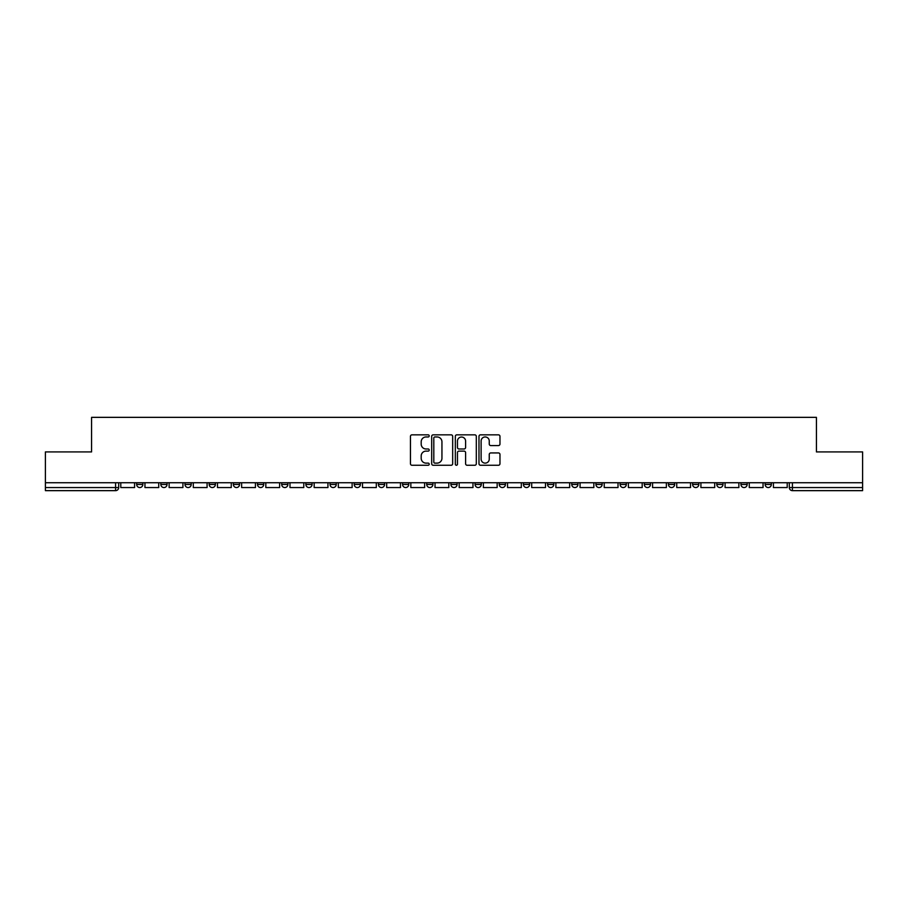<?xml version="1.0" encoding="UTF-8"?>
<svg xmlns="http://www.w3.org/2000/svg" width="908" height="908" viewBox="0 0 908 908"><rect width="100%" height="100%" fill="white"/><g stroke="black" fill="none" stroke-linecap="round" stroke-linejoin="round"><path stroke-width="1.36" d="M429.212 435.908A1.067 1.067 0 0 0 428.145 434.841L411.982 434.841A1.521 1.521 0 0 0 410.461 436.362L410.461 463.738A1.521 1.521 0 0 0 411.982 465.259L428.145 465.259A1.067 1.067 0 0 0 429.212 464.192A1.067 1.067 0 0 0 428.145 463.125L426.056 463.125A4.869 4.869 0 0 1 421.187 458.256L421.187 455.975A4.869 4.869 0 0 1 426.056 451.117L428.145 451.117A1.067 1.067 0 0 0 429.212 450.05A1.067 1.067 0 0 0 428.145 448.983L426.056 448.983A4.869 4.869 0 0 1 421.187 444.114L421.187 441.833A4.869 4.869 0 0 1 426.056 436.964L428.145 436.964A1.067 1.067 0 0 0 429.212 435.908M765.138 482.738L765.138 484.452L771.335 484.452A3.099 3.099 0 0 1 768.236 487.551A3.099 3.099 0 0 1 765.138 484.452L765.138 482.738M620.107 482.738L620.107 484.452L626.304 484.452A3.099 3.099 0 0 1 623.206 487.551A3.099 3.099 0 0 1 620.107 484.452L620.107 482.738M595.932 482.738L595.932 484.452L602.129 484.452A3.099 3.099 0 0 1 599.03 487.551A3.099 3.099 0 0 1 595.932 484.452L595.932 482.738M571.756 482.738L571.756 484.452L577.965 484.452A3.099 3.099 0 0 1 574.855 487.551A3.099 3.099 0 0 1 571.756 484.452L571.756 482.738M523.417 482.738L523.417 484.452L529.614 484.452A3.099 3.099 0 0 1 526.515 487.551A3.099 3.099 0 0 1 523.417 484.452L523.417 482.738M475.077 484.452L475.077 482.738L475.077 484.452A3.099 3.099 0 0 0 478.175 487.551A3.099 3.099 0 0 1 475.077 484.452L481.274 484.452A3.099 3.099 0 0 1 478.175 487.551A3.099 3.099 0 0 0 481.274 484.452L481.274 482.738L481.274 484.452M450.901 484.452L450.901 482.738L450.901 484.452A3.099 3.099 0 0 0 454 487.551A3.099 3.099 0 0 1 450.901 484.452L457.099 484.452A3.099 3.099 0 0 1 454 487.551M426.726 484.452L426.726 482.738L426.726 484.452A3.099 3.099 0 0 0 429.825 487.551A3.099 3.099 0 0 1 426.726 484.452L432.923 484.452A3.099 3.099 0 0 1 429.825 487.551A3.099 3.099 0 0 0 432.923 484.452L432.923 482.738L432.923 484.452M402.562 482.738L402.562 484.452L408.759 484.452A3.099 3.099 0 0 1 405.66 487.551A3.099 3.099 0 0 1 402.562 484.452L402.562 482.738M378.386 482.738L378.386 484.452L384.583 484.452A3.099 3.099 0 0 1 381.485 487.551A3.099 3.099 0 0 1 378.386 484.452L378.386 482.738M354.211 482.738L354.211 484.452L360.408 484.452A3.099 3.099 0 0 1 357.309 487.551A3.099 3.099 0 0 1 354.211 484.452L354.211 482.738M330.035 484.452L330.035 482.738L330.035 484.452A3.099 3.099 0 0 0 333.145 487.551A3.099 3.099 0 0 1 330.035 484.452L336.244 484.452A3.099 3.099 0 0 1 333.145 487.551M281.696 484.452L281.696 482.738L281.696 484.452A3.099 3.099 0 0 0 284.794 487.551A3.099 3.099 0 0 1 281.696 484.452L287.893 484.452A3.099 3.099 0 0 1 284.794 487.551A3.099 3.099 0 0 0 287.893 484.452L287.893 482.738L287.893 484.452M257.52 484.452L257.52 482.738L257.52 484.452A3.099 3.099 0 0 0 260.619 487.551A3.099 3.099 0 0 1 257.52 484.452L263.717 484.452A3.099 3.099 0 0 1 260.619 487.551A3.099 3.099 0 0 0 263.717 484.452L263.717 482.738L263.717 484.452M233.356 484.452L233.356 482.738L233.356 484.452A3.099 3.099 0 0 0 236.455 487.551A3.099 3.099 0 0 1 233.356 484.452L239.553 484.452A3.099 3.099 0 0 1 236.455 487.551A3.099 3.099 0 0 0 239.553 484.452L239.553 482.738L239.553 484.452M209.181 484.452L209.181 482.738L209.181 484.452A3.099 3.099 0 0 0 212.279 487.551A3.099 3.099 0 0 1 209.181 484.452L215.378 484.452A3.099 3.099 0 0 1 212.279 487.551M185.005 484.452L185.005 482.738L185.005 484.452A3.099 3.099 0 0 0 188.104 487.551A3.099 3.099 0 0 1 185.005 484.452L191.202 484.452A3.099 3.099 0 0 1 188.104 487.551A3.099 3.099 0 0 0 191.202 484.452L191.202 482.738L191.202 484.452M160.841 484.452L160.841 482.738L160.841 484.452A3.099 3.099 0 0 0 163.939 487.551A3.099 3.099 0 0 1 160.841 484.452L167.038 484.452A3.099 3.099 0 0 1 163.939 487.551A3.099 3.099 0 0 0 167.038 484.452L167.038 482.738L167.038 484.452M498.447 445.567A1.521 1.521 0 0 0 499.968 444.046L499.968 436.362A1.521 1.521 0 0 0 498.447 434.841L480.502 434.841A1.521 1.521 0 0 0 478.981 436.362L478.981 463.738A1.521 1.521 0 0 0 480.502 465.259L498.447 465.259A1.521 1.521 0 0 0 499.968 463.738L499.968 454.454A1.521 1.521 0 0 0 498.447 452.933L490.774 452.933A1.521 1.521 0 0 0 489.253 454.454L489.253 459.062A4.063 4.063 0 0 1 485.178 463.125A4.063 4.063 0 0 1 481.115 459.062L481.115 441.038A4.063 4.063 0 0 1 485.178 436.964A4.063 4.063 0 0 1 489.253 441.038L489.253 444.046A1.521 1.521 0 0 0 490.774 445.567L498.447 445.567M45.4 482.738L45.4 451.912L91.572 451.912L91.572 417.351L816.428 417.351L816.428 451.912L862.6 451.912L862.6 482.738L45.4 482.738L45.4 487.551L118.687 487.551L118.687 482.738M452.672 436.362A1.521 1.521 0 0 0 451.151 434.841L433.207 434.841A1.521 1.521 0 0 0 431.686 436.362L431.686 463.738A1.521 1.521 0 0 0 433.207 465.259L451.151 465.259A1.521 1.521 0 0 0 452.672 463.738L452.672 436.362M456.849 434.841L474.793 434.841A1.521 1.521 0 0 1 476.314 436.362L476.314 463.738A1.521 1.521 0 0 1 474.793 465.259L467.121 465.259A1.521 1.521 0 0 1 465.6 463.738L465.6 452.638A1.521 1.521 0 0 0 464.079 451.117L458.983 451.117A1.521 1.521 0 0 0 457.462 452.638L457.462 464.192A1.067 1.067 0 0 1 456.395 465.259A1.067 1.067 0 0 1 455.328 464.192L455.328 436.362A1.521 1.521 0 0 1 456.849 434.841M789.313 482.738L789.313 487.551L862.6 487.551L862.6 490.649L792.412 490.649A3.099 3.099 0 0 1 789.313 487.551L789.313 482.738M862.6 482.738L862.6 487.551M118.687 487.551A3.099 3.099 0 0 1 115.588 490.649L45.4 490.649L45.4 487.551M771.335 482.738L771.335 484.452L771.335 482.738M747.159 482.738L747.159 484.452A3.099 3.099 0 0 1 744.061 487.551A3.099 3.099 0 0 1 740.962 484.452L747.159 484.452M740.962 482.738L740.962 484.452M722.995 482.738L722.995 484.452A3.099 3.099 0 0 1 719.896 487.551A3.099 3.099 0 0 1 716.798 484.452L722.995 484.452M716.798 482.738L716.798 484.452M698.82 482.738L698.82 484.452A3.099 3.099 0 0 1 695.721 487.551A3.099 3.099 0 0 1 692.622 484.452L698.82 484.452M692.622 482.738L692.622 484.452M674.644 482.738L674.644 484.452A3.099 3.099 0 0 1 671.545 487.551A3.099 3.099 0 0 1 668.447 484.452L674.644 484.452M668.447 482.738L668.447 484.452M650.48 482.738L650.48 484.452A3.099 3.099 0 0 1 647.381 487.551A3.099 3.099 0 0 1 644.283 484.452L650.48 484.452M644.283 482.738L644.283 484.452M626.304 482.738L626.304 484.452A3.099 3.099 0 0 1 623.206 487.551M602.129 482.738L602.129 484.452M577.965 484.452L577.965 482.738L577.965 484.452A3.099 3.099 0 0 1 574.855 487.551M553.789 482.738L553.789 484.452A3.099 3.099 0 0 1 550.691 487.551A3.099 3.099 0 0 1 547.592 484.452A3.099 3.099 0 0 0 550.691 487.551A3.099 3.099 0 0 0 553.789 484.452L547.592 484.452L547.592 482.738M529.614 484.452L529.614 482.738L529.614 484.452A3.099 3.099 0 0 1 526.515 487.551M505.438 482.738L505.438 484.452A3.099 3.099 0 0 1 502.34 487.551A3.099 3.099 0 0 1 499.241 484.452A3.099 3.099 0 0 0 502.34 487.551M499.241 482.738L499.241 484.452L505.438 484.452M457.099 482.738L457.099 484.452L457.099 482.738M408.759 484.452L408.759 482.738L408.759 484.452A3.099 3.099 0 0 1 405.66 487.551M384.583 484.452L384.583 482.738L384.583 484.452A3.099 3.099 0 0 1 381.485 487.551M360.408 484.452L360.408 482.738L360.408 484.452A3.099 3.099 0 0 1 357.309 487.551M336.244 482.738L336.244 484.452L336.244 482.738M312.068 484.452L312.068 482.738L312.068 484.452A3.099 3.099 0 0 1 308.97 487.551A3.099 3.099 0 0 1 305.871 484.452L312.068 484.452A3.099 3.099 0 0 1 308.97 487.551M305.871 482.738L305.871 484.452M215.378 482.738L215.378 484.452L215.378 482.738M142.862 482.738L142.862 484.452A3.099 3.099 0 0 1 139.764 487.551A3.099 3.099 0 0 1 136.665 484.452A3.099 3.099 0 0 0 139.764 487.551A3.099 3.099 0 0 0 142.862 484.452L142.862 482.738M136.665 482.738L136.665 484.452L142.862 484.452M434.875 436.964A1.067 1.067 0 0 0 433.808 438.031L433.808 462.059A1.067 1.067 0 0 0 434.875 463.125L437.077 463.125A4.869 4.869 0 0 0 441.946 458.256L441.946 441.833A4.869 4.869 0 0 0 437.077 436.964L434.875 436.964M465.6 441.118A4.063 4.063 0 0 0 461.525 437.043A4.063 4.063 0 0 0 457.462 441.118L457.462 447.462A1.521 1.521 0 0 0 458.983 448.983L464.079 448.983A1.521 1.521 0 0 0 465.6 447.462L465.6 441.118M134.577 482.738L134.577 487.551L120.787 487.551L120.787 482.738M158.741 482.738L158.741 487.551L144.951 487.551L144.951 482.738M182.917 482.738L182.917 487.551L169.126 487.551L169.126 482.738M207.092 482.738L207.092 487.551L193.302 487.551L193.302 482.738M231.256 482.738L231.256 487.551L217.466 487.551L217.466 482.738M255.432 482.738L255.432 487.551L241.642 487.551L241.642 482.738M279.607 482.738L279.607 487.551L265.817 487.551L265.817 482.738M303.783 482.738L303.783 487.551L289.981 487.551L289.981 482.738M327.947 482.738L327.947 487.551L314.157 487.551L314.157 482.738M352.122 482.738L352.122 487.551L338.332 487.551L338.332 482.738M376.298 482.738L376.298 487.551L362.508 487.551L362.508 482.738M400.462 482.738L400.462 487.551L386.672 487.551L386.672 482.738M424.638 482.738L424.638 487.551L410.847 487.551L410.847 482.738M448.813 482.738L448.813 487.551L435.023 487.551L435.023 482.738M472.977 482.738L472.977 487.551L459.187 487.551L459.187 482.738M497.153 482.738L497.153 487.551L483.362 487.551L483.362 482.738M521.328 482.738L521.328 487.551L507.538 487.551L507.538 482.738M545.492 482.738L545.492 487.551L531.702 487.551L531.702 482.738M569.668 482.738L569.668 487.551L555.878 487.551L555.878 482.738M593.843 482.738L593.843 487.551L580.053 487.551L580.053 482.738M618.019 482.738L618.019 487.551L604.217 487.551L604.217 482.738M642.183 482.738L642.183 487.551L628.393 487.551L628.393 482.738M666.359 482.738L666.359 487.551L652.568 487.551L652.568 482.738M690.534 482.738L690.534 487.551L676.744 487.551L676.744 482.738M714.698 482.738L714.698 487.551L700.908 487.551L700.908 482.738M738.874 482.738L738.874 487.551L725.083 487.551L725.083 482.738M763.049 482.738L763.049 487.551L749.259 487.551L749.259 482.738M787.213 482.738L787.213 487.551L773.423 487.551L773.423 482.738M115.588 482.738L115.588 490.649M792.412 482.738L792.412 490.649"/></g></svg>
